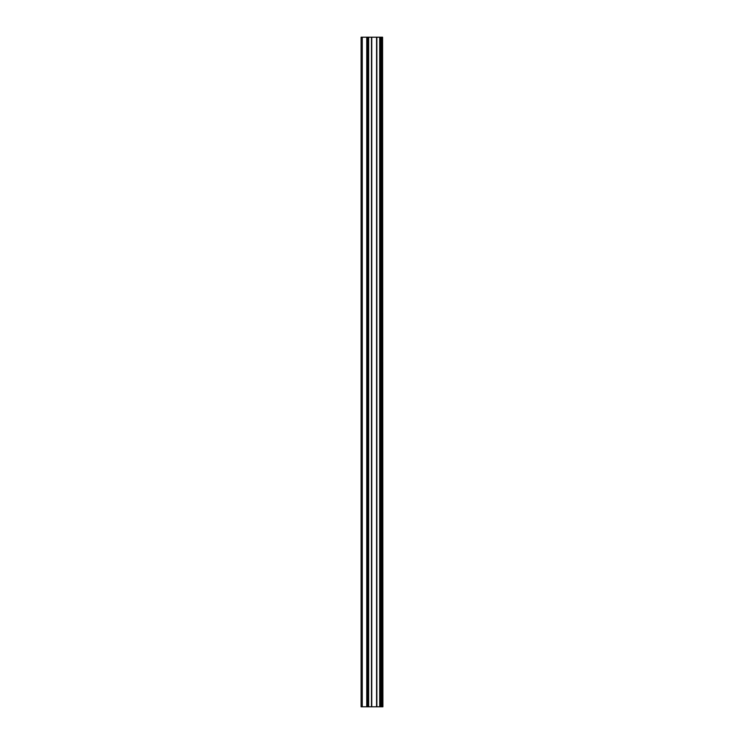 <?xml version="1.0" encoding="UTF-8"?>
<svg xmlns="http://www.w3.org/2000/svg" width="744" height="744" viewBox="0 0 744 744"><rect width="100%" height="100%" fill="white"/><g stroke="black" fill="none" stroke-linecap="round" stroke-linejoin="round"><path stroke-width="1.12" d="M382.583 37.2L382.9 706.8L382.583 37.2L361.1 37.2L361.1 706.8L362.263 706.8L362.263 37.2M362.263 706.8L382.583 706.8M368.317 37.2L368.317 706.8L368.308 37.2M380.054 37.2L380.054 706.8L380.035 37.2M382.416 706.8L382.416 37.2M381.607 706.8L381.607 37.2M381.43 706.8L381.43 37.2M380.398 706.8L380.398 37.2M379.71 706.8L379.71 37.2M376.864 706.8L376.864 37.2M376.585 706.8L376.585 37.2M371.768 706.8L371.768 37.2M371.498 706.8L371.498 37.2M368.652 706.8L368.652 37.2M367.964 706.8L367.964 37.2M366.932 706.8L366.932 37.2M366.755 706.8L366.755 37.2"/></g></svg>
